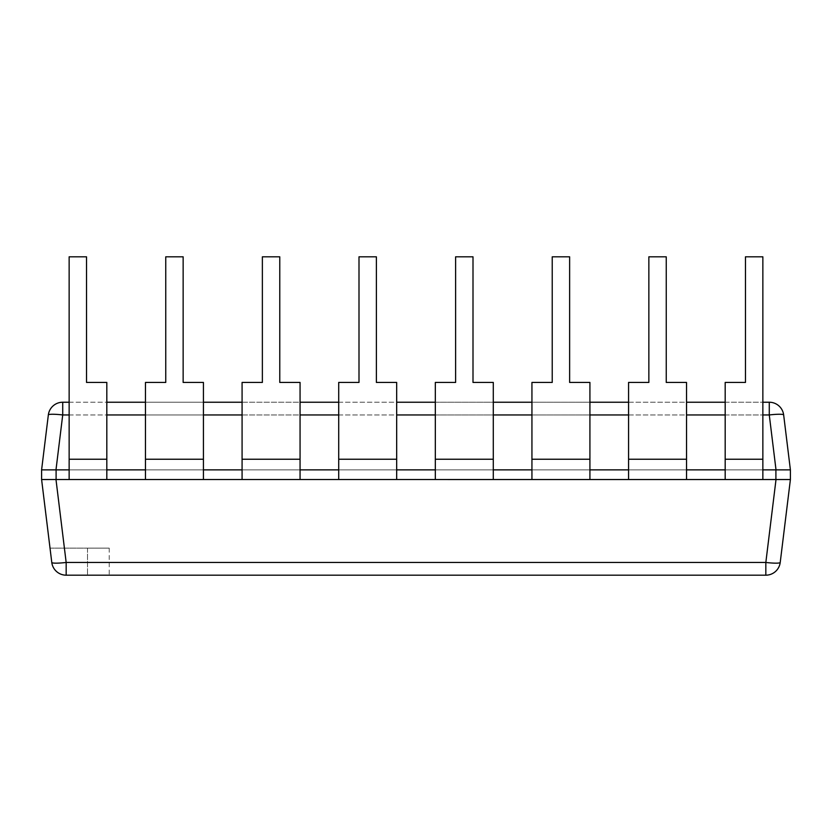 <?xml version="1.0" encoding="UTF-8"?>
<svg xmlns="http://www.w3.org/2000/svg" width="832" height="832" viewBox="0 0 832 832"><rect width="100%" height="100%" fill="white"/><g stroke="black" fill="none" stroke-linecap="round" stroke-linejoin="round"><path stroke-width="0.62" stroke-dasharray="4.16 3.12" d="M776.017 469.862L769.278 414.96L769.278 402.23L62.722 402.23A14.498 14.498 0 0 0 48.339 414.96L41.6 469.862L790.4 469.862L783.661 414.96A14.498 1.758 173 0 0 769.278 414.96L62.722 414.96L62.722 402.23A14.498 14.498 0 0 0 48.339 414.96A14.498 1.758 -173 0 1 62.722 414.96L55.983 469.862M41.6 479.534L775.902 479.523L775.902 469.862M50.024 548.132L51.782 562.453L50.024 548.132L87.495 548.132L50.024 548.132M87.495 548.132L109.231 548.132L87.495 548.132L87.495 575.182L109.231 575.182L87.495 575.182L87.495 548.132M55.983 479.534L66.165 562.453L66.165 575.182L87.495 575.182L66.165 575.182A14.498 14.498 0 0 1 51.782 562.453A14.498 14.498 0 0 0 66.165 575.182L765.835 575.182L765.835 562.453A14.498 1.758 7 0 0 780.218 562.453L790.4 479.534L775.902 479.523M776.017 479.534L765.835 562.453L66.165 562.453A14.498 1.758 -7 0 1 51.782 562.453A14.498 14.498 0 0 0 66.165 575.182M725.182 479.523L762.861 479.523L725.182 479.523L762.861 479.523L725.182 479.523L725.182 382.429L725.182 479.523L725.182 382.429L745.472 382.429L725.182 382.429L745.472 382.429L745.472 256.818L745.472 382.429L745.472 256.818L762.861 256.818L762.861 479.523L762.861 469.862L725.182 469.862M628.566 479.523L686.535 479.523L628.566 479.523L686.535 479.523L628.566 479.523L628.566 382.429L648.856 382.429L628.566 382.429L628.566 479.523L628.566 382.429L648.856 382.429L648.856 256.818L648.856 382.429L648.856 256.818L666.245 256.818L666.245 382.429L686.535 382.429L686.535 479.523L686.535 469.862L628.566 469.862L686.535 469.862L686.535 382.429L666.245 382.429L686.535 382.429L686.535 459.233L628.566 459.233M531.939 479.523L589.919 479.523L531.939 479.523L589.919 479.523L531.939 479.523L531.939 382.429L552.23 382.429L531.939 382.429L531.939 479.523L531.939 382.429L552.23 382.429L552.23 256.818L552.23 382.429L552.23 256.818L569.629 256.818L569.629 382.429L589.919 382.429L589.919 479.523L589.919 469.862L531.939 469.862L589.919 469.862L589.919 382.429L569.629 382.429L589.919 382.429L589.919 459.233L531.939 459.233M435.323 479.523L493.293 479.523L435.323 479.523L493.293 479.523L435.323 479.523L435.323 382.429L455.614 382.429L435.323 382.429L435.323 479.523L435.323 382.429L455.614 382.429L455.614 256.818L455.614 382.429L455.614 256.818L473.002 256.818L473.002 382.429L493.293 382.429L493.293 479.523L493.293 469.862L435.323 469.862L493.293 469.862L493.293 382.429L473.002 382.429L493.293 382.429L493.293 459.233L435.323 459.233M338.707 479.523L396.677 479.523L338.707 479.523L396.677 479.523L338.707 479.523L338.707 382.429L358.998 382.429L338.707 382.429L338.707 479.523L338.707 382.429L358.998 382.429L358.998 256.818L358.998 382.429L358.998 256.818L376.386 256.818L376.386 382.429L396.677 382.429L396.677 479.523L396.677 469.862L338.707 469.862L396.677 469.862L396.677 382.429L376.386 382.429L396.677 382.429L396.677 459.233L338.707 459.233M242.081 479.523L300.061 479.523L242.081 479.523L300.061 479.523L242.081 479.523L242.081 382.429L262.371 382.429L242.081 382.429L242.081 479.523L242.081 382.429L262.371 382.429L262.371 256.818L262.371 382.429L262.371 256.818L279.77 256.818L279.77 382.429L300.061 382.429L300.061 479.523L300.061 469.862L242.081 469.862L300.061 469.862L300.061 382.429L279.77 382.429L300.061 382.429L300.061 459.233L242.081 459.233M145.465 479.523L203.434 479.523L145.465 479.523L203.434 479.523L145.465 479.523L145.465 382.429L165.755 382.429L145.465 382.429L145.465 479.523L145.465 382.429L165.755 382.429L165.755 256.818L165.755 382.429L165.755 256.818L183.144 256.818L183.144 382.429L203.434 382.429L203.434 479.523L203.434 469.862L145.465 469.862L203.434 469.862L203.434 382.429L183.144 382.429L203.434 382.429L203.434 459.233L145.465 459.233M69.139 479.523L106.818 479.523L69.139 479.523L106.818 479.523L69.139 479.523L69.139 469.862L106.818 469.862L69.139 469.862L106.818 469.862L106.818 459.233L106.818 479.523L106.818 469.862L69.139 469.862L69.139 256.818L69.139 479.523L69.139 469.862L106.818 469.862L106.818 382.429L106.818 459.233L106.818 382.429L86.528 382.429L106.818 382.429L86.528 382.429L86.528 256.818L69.139 256.818L86.528 256.818L69.139 256.818L69.139 469.862M69.139 402.23L106.818 402.23M145.465 402.23L203.434 402.23M242.081 402.23L300.061 402.23M338.707 402.23L396.677 402.23M435.323 402.23L493.293 402.23M531.939 402.23L589.919 402.23M628.566 402.23L686.535 402.23M725.182 402.23L762.861 402.23M86.528 256.818L86.528 382.429L86.528 256.818M183.144 256.818L165.755 256.818L183.144 256.818L183.144 382.429L183.144 256.818M203.434 479.523L203.434 469.862L145.465 469.862M279.77 256.818L262.371 256.818L279.77 256.818L279.77 382.429L279.77 256.818M300.061 479.523L300.061 469.862L242.081 469.862M376.386 256.818L358.998 256.818L376.386 256.818L376.386 382.429L376.386 256.818M396.677 479.523L396.677 469.862L338.707 469.862M473.002 256.818L455.614 256.818L473.002 256.818L473.002 382.429L473.002 256.818M493.293 479.523L493.293 469.862L435.323 469.862M569.629 256.818L552.23 256.818L569.629 256.818L569.629 382.429L569.629 256.818M589.919 479.523L589.919 469.862L531.939 469.862M666.245 256.818L648.856 256.818L666.245 256.818L666.245 382.429L666.245 256.818M686.535 479.523L686.535 469.862L628.566 469.862M762.861 256.818L745.472 256.818L762.861 256.818L762.861 469.862L762.861 256.818M106.818 479.523L106.818 469.862M203.434 469.862L203.434 459.233M300.061 469.862L300.061 459.233M396.677 469.862L396.677 459.233M493.293 469.862L493.293 459.233M589.919 469.862L589.919 459.233M686.535 469.862L686.535 459.233M762.861 479.523L762.861 469.862M56.098 479.523L56.098 469.862M69.139 414.96L106.818 414.96M145.465 414.96L203.434 414.96M242.081 414.96L300.061 414.96M338.707 414.96L396.677 414.96M435.323 414.96L493.293 414.96M531.939 414.96L589.919 414.96M628.566 414.96L686.535 414.96M725.182 414.96L762.861 414.96M106.818 459.233L69.139 459.233M762.861 459.233L725.182 459.233M109.231 548.132L109.231 575.182"/><path stroke-width="1.25" d="M41.6 479.523L41.6 469.862L41.6 479.534L51.782 562.453A14.498 1.758 -7 0 0 66.165 562.453L66.165 575.182A14.498 14.498 0 0 1 51.782 562.453L41.6 479.534L56.098 479.523L790.4 479.534L780.218 562.453A14.498 14.498 0 0 1 765.835 575.182L66.165 575.182A14.498 14.498 0 0 1 51.782 562.453M48.339 414.96A14.498 14.498 0 0 1 62.722 402.23L62.722 414.96A14.498 1.758 -173 0 0 48.339 414.96L41.6 469.862L56.098 469.862L56.098 479.523M776.017 479.534L765.835 562.453L765.835 575.182A14.498 14.498 0 0 0 780.218 562.453A14.498 1.758 7 0 1 765.835 562.453L66.165 562.453L55.983 479.534M762.861 402.23L769.278 402.23A14.498 14.498 0 0 1 783.661 414.96L790.4 469.862L790.4 479.534L790.4 469.862L762.861 469.862M725.182 469.862L686.535 469.862M628.566 469.862L589.919 469.862M531.939 469.862L493.293 469.862M435.323 469.862L396.677 469.862M338.707 469.862L300.061 469.862M242.081 469.862L203.434 469.862M145.465 469.862L106.818 469.862M69.139 469.862L56.098 469.862M62.722 402.23L69.139 402.23M106.818 402.23L145.465 402.23M203.434 402.23L242.081 402.23M300.061 402.23L338.707 402.23M396.677 402.23L435.323 402.23M493.293 402.23L531.939 402.23M589.919 402.23L628.566 402.23M686.535 402.23L725.182 402.23M783.661 414.96A14.498 14.498 0 0 0 769.278 402.23L769.278 414.96A14.498 1.758 173 0 1 783.661 414.96M69.139 479.523L69.139 256.818L86.528 256.818L86.528 382.429L106.818 382.429L106.818 479.523M145.465 459.233L203.434 459.233L203.434 382.429L183.144 382.429L183.144 256.818L165.755 256.818L165.755 382.429L145.465 382.429L145.465 479.523M203.434 459.233L203.434 479.523M242.081 459.233L300.061 459.233L300.061 382.429L279.77 382.429L279.77 256.818L262.371 256.818L262.371 382.429L242.081 382.429L242.081 479.523M300.061 459.233L300.061 479.523M338.707 459.233L396.677 459.233L396.677 382.429L376.386 382.429L376.386 256.818L358.998 256.818L358.998 382.429L338.707 382.429L338.707 479.523M396.677 459.233L396.677 479.523M435.323 459.233L493.293 459.233L493.293 382.429L473.002 382.429L473.002 256.818L455.614 256.818L455.614 382.429L435.323 382.429L435.323 479.523M493.293 459.233L493.293 479.523M531.939 459.233L589.919 459.233L589.919 382.429L569.629 382.429L569.629 256.818L552.23 256.818L552.23 382.429L531.939 382.429L531.939 479.523M589.919 459.233L589.919 479.523M628.566 459.233L686.535 459.233L686.535 382.429L666.245 382.429L666.245 256.818L648.856 256.818L648.856 382.429L628.566 382.429L628.566 479.523M686.535 459.233L686.535 479.523M725.182 459.233L762.861 459.233L762.861 256.818L745.472 256.818L745.472 382.429L725.182 382.429L725.182 479.523M762.861 459.233L762.861 479.523M775.902 479.523L775.902 469.862M69.139 414.96L62.722 414.96L55.983 469.862M106.818 414.96L145.465 414.96M203.434 414.96L242.081 414.96M300.061 414.96L338.707 414.96M396.677 414.96L435.323 414.96M493.293 414.96L531.939 414.96M589.919 414.96L628.566 414.96M686.535 414.96L725.182 414.96M762.861 414.96L769.278 414.96L776.017 469.862M69.139 459.233L106.818 459.233"/></g></svg>
